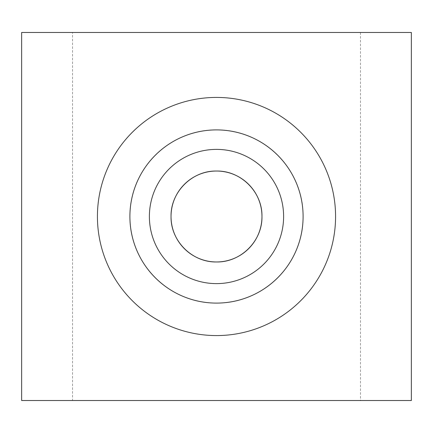 <?xml version="1.0" encoding="UTF-8"?>
<svg xmlns="http://www.w3.org/2000/svg" width="433" height="433" viewBox="0 0 433 433"><rect width="100%" height="100%" fill="white"/><g stroke="black" fill="none" stroke-linecap="round" stroke-linejoin="round"><path stroke-width="0.32" stroke-dasharray="2.17 1.62" d="M72.528 32.475L360.473 32.475L360.473 400.525L72.528 400.525L72.528 32.475L360.473 32.475M21.65 32.475L411.35 32.475M411.35 400.525L21.65 400.525M129.9 216.5C129.142 169.752 169.628 129.175 216.5 129.9C263.372 129.175 303.858 169.752 303.1 216.5C303.858 263.248 263.372 303.825 216.5 303.1C169.628 303.825 129.142 263.248 129.9 216.5C129.142 263.248 169.628 303.825 216.5 303.1C263.372 303.825 303.858 263.248 303.1 216.5A86.6 86.6 0 0 1 216.5 303.1A86.6 86.6 0 0 1 129.9 216.5A86.6 86.6 0 0 0 216.5 303.1A86.6 86.6 0 0 0 303.1 216.5A86.6 86.6 0 0 1 216.5 303.1A86.6 86.6 0 0 1 129.9 216.5A86.6 86.6 0 0 0 216.5 303.1A86.6 86.6 0 0 0 303.1 216.5A86.6 86.6 0 0 1 216.5 303.1A86.6 86.6 0 0 1 129.9 216.5A86.6 86.6 0 0 0 216.5 303.1A86.6 86.6 0 0 0 303.1 216.5A86.6 86.6 0 0 1 216.5 303.1A86.6 86.6 0 0 1 129.9 216.5A86.6 86.6 0 0 1 216.5 129.9A86.6 86.6 0 0 1 303.1 216.5A86.6 86.6 0 0 0 216.5 129.9A86.6 86.6 0 0 0 129.9 216.5A86.6 86.6 0 0 1 216.5 129.9A86.6 86.6 0 0 1 303.1 216.5A86.6 86.6 0 0 0 216.5 129.9A86.6 86.6 0 0 0 129.9 216.5A86.6 86.6 0 0 1 216.5 129.9A86.6 86.6 0 0 1 303.1 216.5A86.6 86.6 0 0 0 216.5 129.9A86.6 86.6 0 0 0 129.9 216.5A86.6 86.6 0 0 1 216.5 129.9A86.6 86.6 0 0 1 303.1 216.5C303.858 169.752 263.372 129.175 216.5 129.9C169.628 129.175 129.142 169.752 129.9 216.5M335.575 216.5A119.075 119.075 0 0 1 216.5 335.575A119.075 119.075 0 0 1 97.425 216.5A119.075 119.075 0 0 0 216.5 335.575A119.075 119.075 0 0 0 335.575 216.5A119.075 119.075 0 0 1 216.5 335.575A119.075 119.075 0 0 1 97.425 216.5A119.075 119.075 0 0 0 216.5 335.575A119.075 119.075 0 0 0 335.575 216.5A119.075 119.075 0 0 1 216.5 335.575A119.075 119.075 0 0 1 97.425 216.5A119.075 119.075 0 0 0 216.5 335.575A119.075 119.075 0 0 0 335.575 216.5A119.075 119.075 0 0 1 216.5 335.575A119.075 119.075 0 0 1 97.425 216.5A119.075 119.075 0 0 1 216.5 97.425A119.075 119.075 0 0 1 335.575 216.5A119.075 119.075 0 0 0 216.5 97.425A119.075 119.075 0 0 0 97.425 216.5A119.075 119.075 0 0 1 216.5 97.425A119.075 119.075 0 0 1 335.575 216.5A119.075 119.075 0 0 0 216.5 97.425A119.075 119.075 0 0 0 97.425 216.5A119.075 119.075 0 0 1 216.5 97.425A119.075 119.075 0 0 1 335.575 216.5A119.075 119.075 0 0 0 216.5 97.425A119.075 119.075 0 0 0 97.425 216.5A119.075 119.075 0 0 1 216.5 97.425A119.075 119.075 0 0 1 335.575 216.5M149.385 216.5A67.115 67.115 0 0 0 216.5 283.615A67.115 67.115 0 0 0 283.615 216.5A67.115 67.115 0 0 1 216.5 283.615A67.115 67.115 0 0 1 149.385 216.5A67.115 67.115 0 0 0 216.5 283.615A67.115 67.115 0 0 0 283.615 216.5A67.115 67.115 0 0 0 216.5 149.385A67.115 67.115 0 0 0 149.385 216.5A67.115 67.115 0 0 1 216.5 149.385A67.115 67.115 0 0 1 283.615 216.5A67.115 67.115 0 0 0 216.5 149.385A67.115 67.115 0 0 0 149.385 216.5M261.965 216.5A45.465 45.465 0 0 1 216.5 261.965A45.465 45.465 0 0 1 171.035 216.5A45.465 45.465 0 0 1 216.5 171.035A45.465 45.465 0 0 1 261.965 216.5M72.528 400.525L360.473 400.525"/><path stroke-width="0.65" d="M171.035 216.5C170.521 192.09 192.073 170.526 216.5 171.035C240.927 170.526 262.479 192.09 261.965 216.5C262.479 240.91 240.927 262.474 216.5 261.965C192.073 262.474 170.521 240.91 171.035 216.5A45.465 45.465 0 0 0 216.5 261.965A45.465 45.465 0 0 0 261.965 216.5A45.465 45.465 0 0 0 216.5 171.035A45.465 45.465 0 0 0 171.035 216.5C170.521 240.91 192.073 262.474 216.5 261.965C240.927 262.474 262.479 240.91 261.965 216.5C262.479 192.09 240.927 170.526 216.5 171.035C192.073 170.526 170.521 192.09 171.035 216.5M21.65 32.475L21.65 400.525L411.35 400.525L411.35 32.475L21.65 32.475M97.425 216.5A119.075 119.075 0 0 0 216.5 335.575A119.075 119.075 0 0 0 335.575 216.5A119.075 119.075 0 0 0 216.5 97.425A119.075 119.075 0 0 0 97.425 216.5M129.9 216.5A86.6 86.6 0 0 0 216.5 303.1A86.6 86.6 0 0 0 303.1 216.5A86.6 86.6 0 0 0 216.5 129.9A86.6 86.6 0 0 0 129.9 216.5M283.615 216.5A67.115 67.115 0 0 1 216.5 283.615A67.115 67.115 0 0 1 149.385 216.5A67.115 67.115 0 0 1 216.5 149.385A67.115 67.115 0 0 1 283.615 216.5"/></g></svg>
